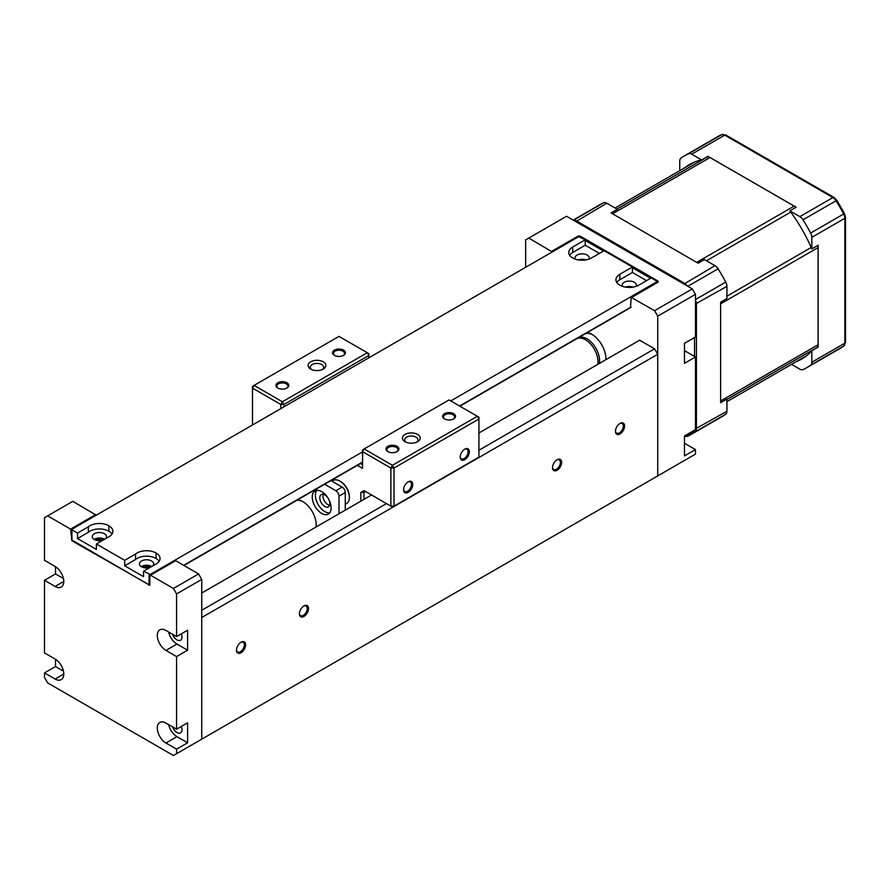 <?xml version="1.0" encoding="UTF-8"?>
<svg xmlns="http://www.w3.org/2000/svg" width="890" height="890" viewBox="0 0 890 890"><rect width="100%" height="100%" fill="white"/><g stroke="black" fill="none" stroke-linecap="round" stroke-linejoin="round"><path stroke-width="1.33" d="M168.633 724.605A12.226 7.064 -120 0 0 176.954 736.675L165.952 743.028L176.576 749.158L176.576 753.697L695.468 454.123L695.468 449.584L684.466 455.936L684.466 435.966L695.468 429.614L695.468 356.99L684.466 363.343L684.466 343.373L695.468 337.01L695.468 294.345L692.32 288.894L566.529 216.27L525.656 239.877L525.656 267.289M695.468 449.584L684.844 443.443A12.226 7.064 -120 0 1 684.466 443.22M684.466 350.627A12.226 7.064 -120 0 0 684.844 350.849L695.468 356.99M626.838 287.303A6.452 3.727 180 0 1 631.922 287.281M579.668 260.069A6.452 3.727 180 0 1 584.741 260.047M630.487 307.651L631.188 297.394L657.732 282.364A1.78 1.024 0 0 0 657.732 280.906L657.209 281.54M695.468 294.345L657.732 316.139L654.584 310.688L692.32 288.894M657.732 316.139L657.732 475.916L654.584 477.73M605.901 359.671A20.125 11.614 -120 0 0 605.923 358.848A20.125 11.614 -120 0 0 591.694 334.195A20.125 11.614 -120 0 0 587.456 332.504M592.506 334.696A17.9 10.335 -120 0 0 585.186 333.806M605.667 359.816A17.9 10.335 -120 0 0 605.901 357.902M552.267 251.926L528.793 238.064M654.584 310.688L631.188 297.394M176.576 753.697L173.439 755.521L47.648 682.897L44.5 677.446L44.5 672.907L55.124 679.048A12.226 7.064 60 0 0 61.243 679.649A12.226 7.064 60 0 0 63.123 669.847A12.226 7.064 60 0 0 55.124 659.067L44.5 652.937L44.5 580.302L55.124 586.443A12.226 7.064 60 0 0 61.243 587.055A12.226 7.064 60 0 0 63.123 577.254A12.226 7.064 60 0 0 55.124 566.474L44.5 560.333L44.5 517.668L47.648 515.855L70.599 529.105L71.856 540.731L149.72 585.097M165.952 743.028A12.226 7.064 60 0 1 157.964 732.248A12.226 7.064 60 0 1 159.833 722.446A12.226 7.064 60 0 1 165.952 723.058L176.576 729.188L176.576 656.564L165.952 650.423A12.226 7.064 60 0 1 157.964 639.654A12.226 7.064 60 0 1 159.833 629.853A12.226 7.064 60 0 1 165.952 630.454L176.576 636.595L187.59 630.242L187.59 650.212L176.576 656.564M72.646 540.452L149.253 584.986L149.854 585.008L149.854 575.585L150.477 575.218L173.439 588.479L176.576 593.919L176.576 636.595M149.854 585.03L149.22 585.386M176.576 593.919L201.741 579.401L201.741 739.178L198.592 740.992M176.576 749.158L187.59 742.805L187.59 722.836L176.576 729.188M47.648 515.855L72.802 501.326L96.276 515.188M175.007 561.056L175.642 560.7L198.592 573.95L201.741 579.401M173.439 588.479L198.592 573.95M44.5 672.907L55.503 666.554L55.503 659.301M63.446 578.544L55.503 573.95L44.5 580.302M55.503 573.95L55.503 566.696M141.688 566.874A6.452 3.727 180 0 1 151.267 566.785M94.518 539.64A6.452 3.727 180 0 1 104.086 539.551M55.503 666.554L63.446 671.138M181.371 726.429A7.12 4.105 60 0 1 180.514 732.848A7.12 4.105 60 0 1 172.515 726.841M187.59 742.805L176.954 736.675M181.371 633.825A7.12 4.105 60 0 1 180.514 640.244A7.12 4.105 60 0 1 172.515 634.247M168.633 632.011A12.226 7.064 -120 0 0 176.954 644.071L187.59 650.212M102.739 540.263A5.562 3.215 -0 0 0 96.009 540.263M149.921 567.497A5.562 3.215 -0 0 0 143.179 567.497M599.393 253.405L585.242 245.228L585.242 239.788L572.671 247.053A13.339 7.699 180 0 0 568.755 252.493A13.339 7.699 180 0 0 576.998 259.613A13.339 7.699 180 0 0 591.538 257.944L604.11 250.68L632.412 267.022L619.841 274.287A13.339 7.699 180 0 0 615.924 279.727A13.339 7.699 180 0 0 624.168 286.847A13.339 7.699 180 0 0 638.709 285.178L651.291 277.914L656.942 281.184L657.209 282.364M585.242 245.228L572.671 252.493A13.339 7.699 0 0 0 569.622 255.219M112.018 534.011A13.339 7.699 0 0 0 108.891 531.241L108.891 525.79A13.339 7.699 0 0 1 112.874 531.286A13.339 7.699 0 0 1 108.969 536.737L96.387 543.99L124.689 560.333L135.558 554.058A13.339 7.699 180 0 1 156.061 553.024A13.339 7.699 0 0 1 160.044 558.519A13.339 7.699 0 0 1 156.139 563.971L143.557 571.224L150.321 574.406L362.575 451.864M585.242 239.788L578.645 236.696L72.012 529.194L72.012 529.928L77.519 533.099L88.388 526.824A13.339 7.699 180 0 1 108.891 525.79M646.574 280.639L632.412 272.474L632.412 267.022M450.785 400.934L657.209 281.552M124.689 560.333L124.689 565.784L143.557 576.676L143.557 571.224M77.519 533.099L77.519 538.55L96.387 549.442L96.387 543.99M124.689 565.784L135.558 559.51L135.558 554.058M77.519 538.55L88.388 532.276L88.388 526.824M159.188 561.245A13.339 7.699 0 0 0 156.061 558.475L156.061 553.024M108.891 531.241A13.339 7.699 0 0 0 88.388 532.276M103.006 540.174A7.12 4.105 180 0 1 94.34 539.551A7.12 4.105 180 0 1 92.26 536.637A7.12 4.105 180 0 1 99.38 532.532A7.12 4.105 180 0 1 106.489 536.637A7.12 4.105 180 0 1 105.498 538.739M104.564 539.273A7.12 4.105 0 0 0 104.408 539.184A7.12 4.105 0 0 0 94.051 539.362M633.001 287.125A7.12 4.105 0 0 0 625.537 287.125M585.831 259.891A7.12 4.105 0 0 0 578.366 259.891M151.734 566.507A7.12 4.105 0 0 0 151.578 566.418A7.12 4.105 0 0 0 141.221 566.596M156.061 558.475A13.339 7.699 0 0 0 135.558 559.51M150.176 567.408A7.12 4.105 180 0 1 141.521 566.785A7.12 4.105 180 0 1 139.43 563.871A7.12 4.105 180 0 1 146.55 559.766A7.12 4.105 180 0 1 153.659 563.871A7.12 4.105 180 0 1 152.668 565.973M575.285 259.112A7.12 4.105 180 0 1 574.985 257.944A7.12 4.105 180 0 1 582.105 253.839A7.12 4.105 180 0 1 589.213 257.944A7.12 4.105 180 0 1 588.924 259.112M632.412 272.474L619.841 279.727A13.339 7.699 0 0 0 616.792 282.453M622.455 286.346A7.12 4.105 180 0 1 622.154 285.178A7.12 4.105 180 0 1 629.274 281.073A7.12 4.105 180 0 1 636.383 285.178A7.12 4.105 180 0 1 636.094 286.346M323.326 498.422A7.12 4.105 -120 0 0 329.6 505.331A7.12 4.105 60 0 1 324.416 500.948A7.12 4.105 60 0 1 323.215 494.273A7.12 4.105 -120 0 0 323.326 498.422M349.358 497.065A12.449 7.187 -120 0 0 349.358 496.709A12.449 7.187 -120 0 0 340.559 481.457A12.449 7.187 -120 0 0 340.247 481.29M345.276 504.307L346.599 503.551A13.339 7.699 -120 0 0 349.358 497.443A13.339 7.699 -120 0 0 339.924 481.101A13.339 7.699 -120 0 0 333.261 480.433L331.937 481.201M552.557 467.261A5.562 3.215 120 0 0 553.691 469.464A5.562 3.215 120 0 0 556.472 469.197A5.562 3.215 120 0 0 560.099 464.291A5.562 3.215 120 0 0 559.254 459.841A5.562 3.215 120 0 0 556.773 459.952M552.534 467.651A6.452 3.727 -60 0 1 557.096 459.752A6.452 3.727 -60 0 1 561.657 462.388A6.452 3.727 -60 0 1 557.096 470.276A6.452 3.727 -60 0 1 552.534 467.651M201.741 739.178L201.741 617.527L657.732 354.264L654.584 348.813L639.654 340.191L478.931 432.985M657.732 475.916L657.732 354.264M371.531 494.985L201.741 593.018M201.741 610.262L386.471 503.607M478.931 450.229L654.584 348.813M615.435 431.339A6.452 3.727 -60 0 1 619.996 423.44A6.452 3.727 -60 0 1 624.558 426.076A6.452 3.727 -60 0 1 619.996 433.964A6.452 3.727 -60 0 1 615.435 431.339M299.385 613.811A6.452 3.727 -60 0 1 303.946 605.912A6.452 3.727 -60 0 1 308.507 608.538A6.452 3.727 -60 0 1 303.946 616.436A6.452 3.727 -60 0 1 299.385 613.811M236.484 650.123A6.452 3.727 -60 0 1 241.045 642.224A6.452 3.727 -60 0 1 245.607 644.85A6.452 3.727 -60 0 1 241.045 652.748A6.452 3.727 -60 0 1 236.484 650.123M615.446 430.949A5.562 3.215 120 0 0 616.592 433.152A5.562 3.215 120 0 0 619.362 432.885A5.562 3.215 120 0 0 623 427.979A5.562 3.215 120 0 0 622.143 423.529A5.562 3.215 120 0 0 619.674 423.64M299.396 613.421A5.562 3.215 120 0 0 300.531 615.624A5.562 3.215 120 0 0 303.312 615.346A5.562 3.215 120 0 0 306.95 610.451A5.562 3.215 120 0 0 306.093 606.001A5.562 3.215 120 0 0 303.624 606.112M236.495 649.733A5.562 3.215 120 0 0 237.641 651.936A5.562 3.215 120 0 0 240.422 651.658A5.562 3.215 120 0 0 244.049 646.763A5.562 3.215 120 0 0 243.204 642.313A5.562 3.215 120 0 0 240.723 642.424M403.615 489.723A6.452 3.727 -60 0 1 408.165 481.824A6.452 3.727 -60 0 1 412.726 484.46A6.452 3.727 -60 0 1 408.165 492.359A6.452 3.727 -60 0 1 403.615 489.723M403.626 489.333A5.562 3.215 120 0 0 404.761 491.536A5.562 3.215 120 0 0 410.323 488.332A5.562 3.215 120 0 0 410.323 481.913A5.562 3.215 120 0 0 407.843 482.024M360.839 501.159L360.839 492.448L363.988 492.448L363.988 499.346M365.556 491.536L363.988 492.448L365.556 491.536L363.988 490.624L360.839 492.448M363.988 490.624L390.877 506.154L390.877 468.029L362.575 451.686L362.575 468.385L357.324 465.359M280.806 408.655L280.806 404.483L252.504 388.14L252.504 424.997M254.073 385.415L282.375 401.757L367.292 352.729L338.99 336.387L252.504 386.316L252.504 388.14L254.073 385.415M323.259 361.807A8.9 5.14 180 0 1 323.259 369.072A8.9 5.14 180 0 1 310.677 369.072A8.9 5.14 180 0 1 310.688 361.807A8.9 5.14 180 0 1 323.259 361.807M286.936 382.778A6.452 3.727 180 0 1 286.936 388.051A6.452 3.727 180 0 1 277.825 388.051A6.452 3.727 180 0 1 277.825 382.778A6.452 3.727 180 0 1 286.936 382.778M343.54 350.104A6.452 3.727 180 0 1 343.54 355.366A6.452 3.727 180 0 1 334.429 355.366A6.452 3.727 180 0 1 334.429 350.104A6.452 3.727 180 0 1 343.54 350.104M367.292 352.729L368.861 353.642L368.861 355.455L367.292 352.729M280.806 404.483L282.375 401.757L283.954 404.483L280.806 404.483M368.861 357.813L368.861 355.455L283.954 404.483L283.954 406.841M478.931 417.188L478.931 419.001L477.351 416.275L478.931 417.188M478.931 457.126L478.931 419.001L394.014 468.029L390.877 468.029L392.445 465.303L394.014 468.029L394.014 506.154L392.445 507.055L390.877 506.154L394.014 506.154L478.931 457.126M477.351 416.275L449.05 399.933L364.144 448.961L362.575 451.686L362.575 449.873L364.144 448.961L392.445 465.303L477.351 416.275M360.472 463.545L362.575 464.758M460.219 457.037A6.452 3.727 -60 0 1 464.78 449.139A6.452 3.727 -60 0 1 469.341 451.775A6.452 3.727 -60 0 1 464.78 459.674A6.452 3.727 -60 0 1 460.219 457.037M460.23 456.659A5.562 3.215 120 0 0 461.365 458.862A5.562 3.215 120 0 0 466.927 455.647A5.562 3.215 120 0 0 466.927 449.228A5.562 3.215 120 0 0 464.447 449.339M322.358 369.528A6.675 3.849 0 0 0 323.649 367.259A6.675 3.849 0 0 0 321.691 364.533A6.675 3.849 0 0 0 314.415 363.699A6.675 3.849 0 0 0 310.299 367.259A6.675 3.849 0 0 0 311.578 369.528M416.709 442.152A6.675 3.849 0 0 0 417.989 439.882A6.675 3.849 0 0 0 416.031 437.157A6.675 3.849 0 0 0 408.766 436.322A6.675 3.849 0 0 0 404.65 439.882A6.675 3.849 0 0 0 405.929 442.152M417.61 434.431A8.9 5.14 180 0 1 417.61 441.696A8.9 5.14 180 0 1 405.028 441.696A8.9 5.14 180 0 1 405.028 434.431A8.9 5.14 180 0 1 417.61 434.431M453.277 419.09A5.562 3.215 0 0 0 454.612 417.01A5.562 3.215 0 0 0 452.988 414.74A5.562 3.215 0 0 0 446.925 414.039A5.562 3.215 0 0 0 443.498 417.01A5.562 3.215 0 0 0 444.833 419.09M453.611 413.65A6.452 3.727 180 0 1 453.611 418.912A6.452 3.727 180 0 1 444.488 418.912A6.452 3.727 180 0 1 444.488 413.65A6.452 3.727 180 0 1 453.611 413.65M396.673 451.775A5.562 3.215 0 0 0 398.008 449.684A5.562 3.215 0 0 0 396.373 447.414A5.562 3.215 0 0 0 390.321 446.724A5.562 3.215 0 0 0 386.883 449.684A5.562 3.215 0 0 0 388.229 451.775M397.007 446.324A6.452 3.727 180 0 1 397.007 451.597A6.452 3.727 180 0 1 387.884 451.597A6.452 3.727 180 0 1 387.884 446.324A6.452 3.727 180 0 1 397.007 446.324M286.602 388.229A5.562 3.215 0 0 0 287.937 386.138A5.562 3.215 0 0 0 286.313 383.868A5.562 3.215 0 0 0 280.25 383.178A5.562 3.215 0 0 0 276.823 386.138A5.562 3.215 0 0 0 278.158 388.229M343.206 355.544A5.562 3.215 0 0 0 344.541 353.464A5.562 3.215 0 0 0 342.917 351.194A5.562 3.215 0 0 0 336.854 350.493A5.562 3.215 0 0 0 333.427 353.464A5.562 3.215 0 0 0 334.762 355.544M324.627 484.238L335.841 490.724A4.45 2.57 60 0 1 338.99 496.164L338.99 513.775M330.913 480.611L342.127 487.086A4.45 2.57 60 0 1 345.276 492.537L338.99 496.164M345.276 510.148L345.276 492.537M297.627 499.824A18.901 10.914 60 0 1 302.822 501.615A18.901 10.914 60 0 1 316.184 524.766L316.184 526.947M296.815 500.302A18.011 10.402 60 0 1 303.134 501.804M321.691 513.419A13.339 7.699 60 0 1 312.969 501.66A13.339 7.699 60 0 1 315.016 490.969A13.339 7.699 60 0 1 328.366 498.667A13.339 7.699 60 0 1 328.366 514.075A13.339 7.699 60 0 1 321.691 513.419M316.773 490.39A13.339 7.699 -120 0 0 316.606 501.293A13.339 7.699 -120 0 0 324.839 511.605A13.339 7.699 -120 0 0 329.745 512.84M329.011 499.88A7.12 4.105 60 0 1 328.388 506.866A7.12 4.105 60 0 1 321.279 502.761A7.12 4.105 60 0 1 321.279 494.54A7.12 4.105 60 0 1 324.839 494.896A7.12 4.105 60 0 1 327.631 497.499M695.468 300.164A6.675 3.849 60 0 1 696.414 303.98L696.414 428.88A6.675 3.849 60 0 1 695.235 431.795A122.308 70.61 60 0 1 691.53 434.22A122.308 70.61 60 0 1 687.581 436.222A6.675 3.849 60 0 1 684.621 435.878M694.523 356.445L694.523 337.555M684.877 435.733A5.34 3.082 -120 0 0 686.012 435.588A120.973 69.843 -120 0 0 693.588 431.216A5.34 3.082 -120 0 0 694.278 430.304M695.468 428.88L726.919 411.269L726.919 399.065L720.633 402.703L720.633 302.188L726.919 298.562L726.919 286.369L695.468 303.98M817.777 245.451A6.675 3.849 60 0 1 818.088 247.565L818.088 344.73A6.675 3.849 60 0 1 817.254 347.334A111.806 64.547 60 0 1 816.786 347.845M573.405 220.242L603.676 202.764A6.675 3.849 60 0 1 606.802 203.209L617.36 209.306L611.063 212.933L698.116 263.184L704.402 259.557L714.959 265.654A6.675 3.849 60 0 1 718.085 268.813L687.814 286.291M603.676 202.764A122.308 70.61 -120 0 0 599.727 204.767L573.171 220.108M791.555 364.344L799.865 369.15A6.675 3.849 -120 0 0 802.991 369.584A122.308 70.61 -120 0 0 806.941 367.581A122.308 70.61 -120 0 0 810.645 365.167A6.675 3.849 -120 0 0 811.825 362.241L811.825 350.704L818.121 347.078L818.121 245.251L811.825 248.877L811.825 237.341A6.675 3.849 -120 0 0 810.645 233.058A122.308 70.61 -120 0 0 802.991 219.797A6.675 3.849 -120 0 0 799.865 216.637L789.875 210.863L796.172 207.237L707.984 156.317L701.698 159.955L691.708 154.181A6.675 3.849 -120 0 0 688.582 153.748A122.308 70.61 -120 0 0 684.633 155.75A122.308 70.61 -120 0 0 680.928 158.164A6.675 3.849 -120 0 0 679.749 161.09L679.749 170.691M695.468 299.563L725.739 282.086A122.308 70.61 -120 0 0 718.085 268.813M706.66 157.085A111.806 64.547 60 0 1 707.339 156.94A6.675 3.849 60 0 1 710.009 157.519L794.147 206.102A6.675 3.849 60 0 1 795.827 207.426M811.825 350.704A112.296 64.837 60 0 1 801.935 358.915A112.296 64.837 60 0 1 796.461 361.518M804.994 356.946A112.296 64.837 60 0 1 802.747 357.88M573.46 220.275A6.675 3.849 60 0 1 576.297 220.82L684.455 283.265A6.675 3.849 60 0 1 687.291 285.99M690.94 164.227A112.296 64.837 60 0 1 692.876 162.748M725.739 282.086A6.675 3.849 60 0 1 726.919 286.369M684.655 167.865A112.296 64.837 60 0 1 689.639 164.416A112.296 64.837 60 0 1 701.698 159.955M691.53 434.22L722.035 416.609A122.308 70.61 -120 0 0 725.739 414.184L695.235 431.795L693.588 431.216M789.875 210.863A112.296 64.837 60 0 1 811.825 248.877M726.919 411.269A6.675 3.849 60 0 1 725.739 414.184M597.702 364.411A17.789 10.268 -120 0 0 597.88 363.32A17.789 10.268 -120 0 0 590.949 344.43A17.789 10.268 -120 0 0 576.509 338.856L459.885 406.196M650.657 278.281L632.412 267.745M603.487 251.047L585.242 240.511M579.924 236.718L580.369 236.251A1.78 1.024 0 0 0 577.855 236.251L578.366 236.851M577.855 236.251L551.755 251.314M657.732 280.906L580.369 236.251M631.633 297.438L657.732 282.364M150.477 575.218L175.642 560.7M72.012 529.928L71.756 539.729A0.89 0.89 0 0 0 72.201 540.497L71.856 540.731M95.764 514.576L70.599 529.105M63.78 674.053L55.124 679.048M63.78 581.448L55.124 586.443M176.954 644.071L165.952 650.423M572.671 252.493L572.671 247.053M150.321 575.018L150.321 574.406M183.652 565.328L362.575 462.032M459.585 406.018L630.999 307.061M656.942 282.519L656.942 281.908M149.854 584.719L149.064 584.574L149.064 574.406M71.756 529.561L72.012 539.362M619.841 279.727L619.841 274.287M335.841 490.724L342.127 487.086M577.287 338.478L578.077 337.944A17.789 10.268 60 0 1 591.794 342.717A17.789 10.268 60 0 1 599.56 360.617A17.789 10.268 60 0 1 599.281 363.498M720.633 400.99L818.088 344.73M817.254 347.334L726.919 399.488M844.254 345.476A2.225 1.813 -126.2 0 1 843.664 346.099L810.645 365.167M811.825 362.241L844.844 343.184A2.225 1.279 0 0 0 845.5 342.272L843.809 346.01L839.96 348.524A122.308 70.61 -120 0 0 843.664 346.099A6.675 3.849 60 0 0 844.844 343.184L844.844 218.284L811.825 237.341M845.5 217.371A2.225 1.279 180 0 1 844.844 218.284A6.675 3.849 60 0 0 843.664 214.001L844.454 213.478L845.5 217.371L845.5 342.272M726.919 296.159L811.213 247.487M818.088 247.565L720.633 303.824M687.581 436.222L686.012 435.588M696.692 262.372L794.147 206.102M710.009 157.519L612.543 213.789M606.802 203.209L575.819 221.632M688.582 153.748L721.601 134.679A2.225 1.813 -113.8 0 1 721.745 134.613L725.84 135.013A2.225 1.279 120 0 0 724.727 135.124L691.708 154.181M799.865 216.637L832.895 197.569L724.727 135.124A6.675 3.849 60 0 0 721.601 134.679A122.308 70.61 -120 0 0 717.652 136.682L721.745 134.613A2.225 1.813 -113.8 0 1 722.446 134.479M810.645 233.058L843.664 214.001A122.308 70.61 -120 0 0 836.01 200.728A6.675 3.849 60 0 0 832.895 197.569A2.225 1.279 -60 0 1 833.997 197.458L725.84 135.013M833.997 197.458L836.856 200.317L802.991 219.797M790.776 212.087L706.482 260.759M683.987 284.088L714.959 265.654M616.993 209.094L707.339 156.94M150.032 575.174L175.196 560.655M72.201 540.497L149.253 584.986A0.89 0.89 0 0 0 149.843 585.086M183.918 565.484L362.575 462.333M459.852 406.174L630.988 307.361M340.559 481.457L339.924 481.101M349.358 496.709L349.358 497.443M806.93 355.477L726.919 401.668M839.96 348.524L806.941 367.581M695.123 161.813L615.112 208.004M717.652 136.682L684.633 155.75M836.856 200.317L844.454 213.478M578.077 337.944L585.364 333.739M183.952 565.495L296.893 500.291"/></g></svg>
